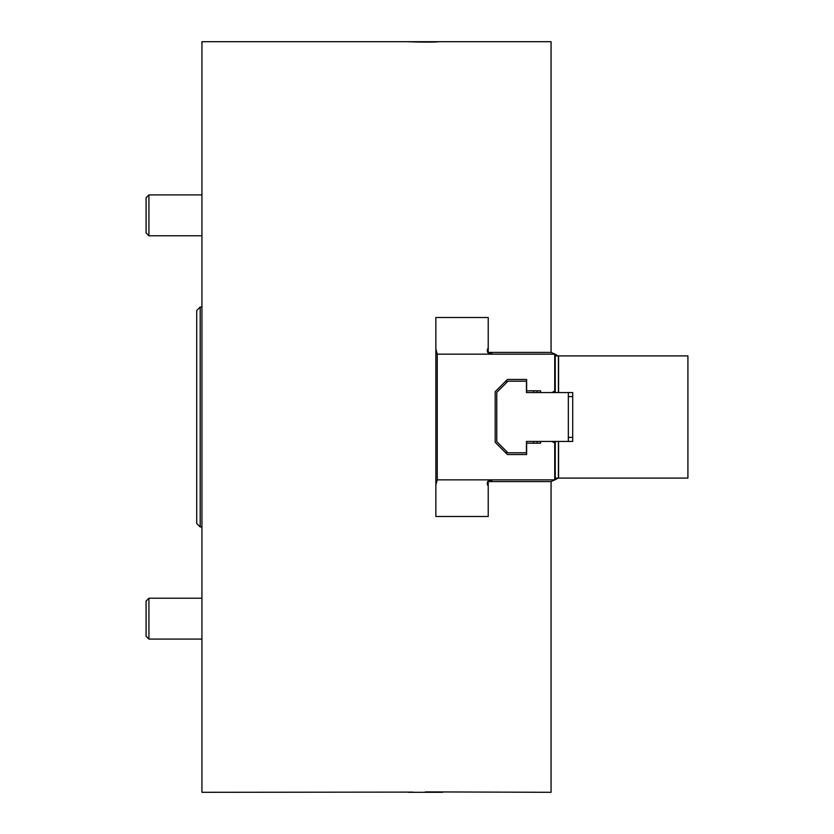 <?xml version="1.0" encoding="UTF-8"?>
<svg xmlns="http://www.w3.org/2000/svg" width="834" height="834" viewBox="0 0 834 834"><rect width="100%" height="100%" fill="white"/><g stroke="black" fill="none" stroke-linecap="round" stroke-linejoin="round"><path stroke-width="1.25" d="M413.101 792.102L201.943 792.3L201.943 41.7L551.066 41.7L551.066 352.417L488.224 352.417L488.224 317.504L435.848 317.504L435.848 516.496L488.224 516.496L488.224 481.583L551.066 481.583L551.066 792.3L425.33 791.893M533.604 390.812L533.604 392.564M533.604 441.436L533.604 443.188M408.024 41.7C407.263 41.783 427.467 42.419 437.496 41.909M408.024 792.3L442.729 792.3M196.709 509.22L196.709 310.519L200.202 307.027L200.202 526.973L196.709 523.481L196.709 509.22M201.943 307.027L200.202 307.027M555.246 441.436L555.246 478.091L687.914 478.091L687.914 355.909L558.571 355.909L558.571 392.564L572.708 392.564L572.708 441.436L526.452 441.436L526.452 452.789L507.948 452.789L496.772 441.613L496.772 392.387L507.948 381.211L526.452 381.211L526.452 392.564L540.588 392.564L540.588 390.812L526.619 390.812L526.619 379.47L507.416 379.47L495.198 391.688L495.198 442.312L507.416 454.53L526.619 454.53L526.619 441.436M568.34 392.564L568.34 441.436M555.246 390.687L551.993 392.564L558.571 392.564M558.571 355.909L555.246 355.909L555.246 392.564M558.571 441.436L558.571 478.091M554.725 390.99L554.725 354.158L437.245 354.158L437.245 479.842L554.725 479.842L551.066 481.583M558.04 478.091L554.725 480.009M551.066 352.417L554.902 354.096L554.902 390.885M558.04 355.909L554.902 354.096M555.246 443.313L551.993 441.436M554.725 443.01L554.725 479.842M540.588 441.436L540.588 443.188L526.619 443.188M551.993 392.564L540.588 392.564M437.245 479.842L435.848 485.054M492.758 481.583L491.163 480.77C488.14 480.248 486.889 481.499 487.41 484.533L488.224 486.128M488.224 347.872L487.41 349.467C486.889 352.501 488.14 353.752 491.163 353.23L492.758 352.417M435.848 348.946L437.245 354.158M526.619 392.564L526.619 390.812M495.198 391.688L498.44 388.456M506.551 380.346L506.551 382.608M506.551 451.392L506.551 453.654M537.096 443.188L537.096 441.436M537.096 392.564L537.096 390.812M146.086 232.915L146.086 197.752L148.932 194.916L148.932 235.761L146.086 232.915L148.932 235.761L201.943 235.761L148.932 235.761M146.086 636.248L146.086 601.085L148.932 598.239L148.932 639.084L146.086 636.248M558.394 478.091L558.394 441.436M558.394 392.564L558.394 355.909M554.902 443.115L554.902 479.904M201.943 526.973L200.202 526.973M572.708 396.577L568.34 396.577M572.708 437.423L568.34 437.423M201.943 194.916L148.932 194.916M201.943 598.239L148.932 598.239M201.943 639.084L148.932 639.084"/></g></svg>
